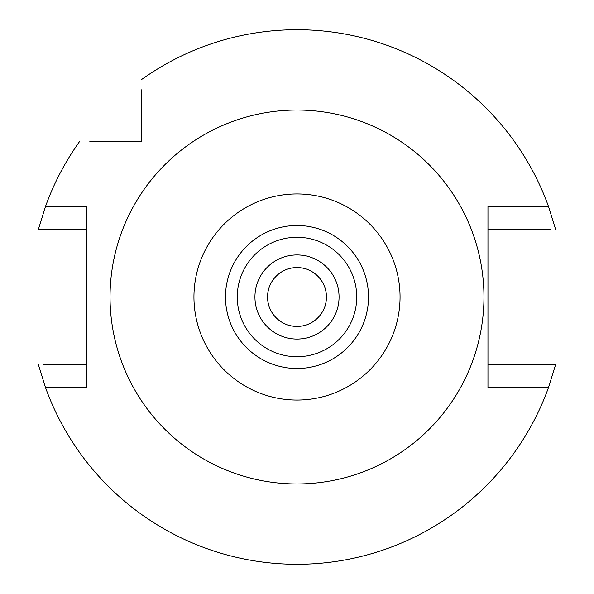 <?xml version="1.0" encoding="UTF-8"?>
<svg xmlns="http://www.w3.org/2000/svg" width="594" height="594" viewBox="0 0 594 594"><rect width="100%" height="100%" fill="white"/><g stroke="black" fill="none" stroke-linecap="round" stroke-linejoin="round"><path stroke-width="0.89" d="M297 368.503A71.503 71.503 0 0 0 368.503 297A71.503 71.503 0 0 0 297 225.497A71.503 71.503 0 0 0 225.497 297A71.503 71.503 0 0 0 297 368.503M297 356.727A59.727 59.727 0 0 0 356.727 297A59.727 59.727 0 0 0 297 237.273A59.727 59.727 0 0 0 237.273 297A59.727 59.727 0 0 0 297 356.727M297 339.063A42.063 42.063 0 0 0 339.063 297A42.063 42.063 0 0 0 297 254.937A42.063 42.063 0 0 0 254.937 297A42.063 42.063 0 0 0 297 339.063M297 326.44A29.44 29.44 0 0 0 326.44 297A29.44 29.44 0 0 0 297 267.56A29.44 29.44 0 0 0 267.56 297A29.44 29.44 0 0 0 297 326.44M89.835 141.372L141.372 141.372L141.372 89.835M141.372 95.174L141.372 100.03M550.928 229.284L487.956 229.284M523.7 229.284L538.713 229.284M141.372 79.678A267.3 267.3 0 0 1 548.537 206.571L487.956 206.571L487.956 387.429L548.537 387.429A267.3 267.3 0 0 1 45.463 387.429L86.694 387.429L86.694 206.571L45.463 206.571A267.3 267.3 0 0 1 79.678 141.372M541.735 364.716L547.081 364.716M548.537 387.429L555.583 364.716L487.956 364.716M43.072 364.716L86.694 364.716M70.3 364.716L55.287 364.716M52.265 229.284L46.919 229.284M45.463 206.571L38.417 229.284L86.694 229.284M100.03 141.372L95.181 141.372M555.583 229.284L548.537 206.571M38.417 364.716L45.463 387.429M297 110.038A186.962 186.962 0 0 1 483.962 297A186.962 186.962 0 0 1 297 483.962A186.962 186.962 0 0 1 110.038 297A186.962 186.962 0 0 1 297 110.038M297 400.052A103.052 103.052 0 0 1 193.948 297A103.052 103.052 0 0 1 297 193.948A103.052 103.052 0 0 1 400.052 297A103.052 103.052 0 0 1 297 400.052"/></g></svg>
